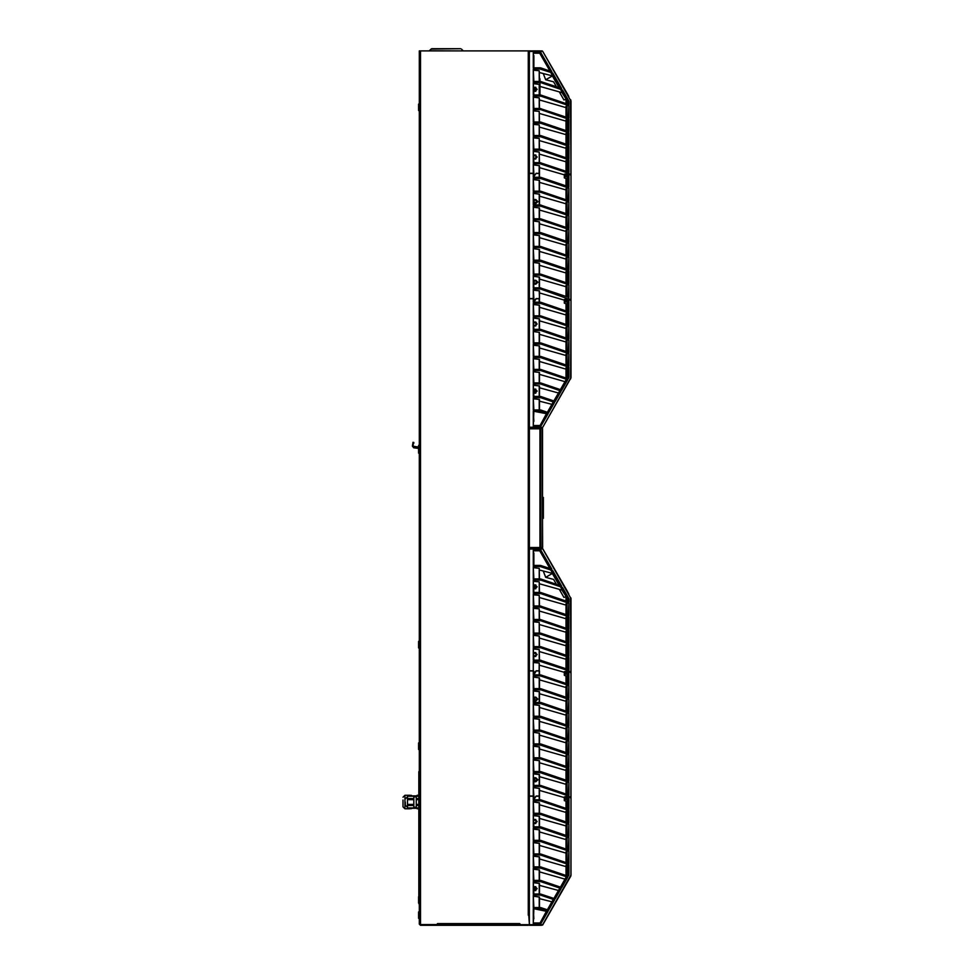 <?xml version="1.0" encoding="UTF-8"?>
<svg xmlns="http://www.w3.org/2000/svg" width="974" height="974" viewBox="0 0 974 974"><rect width="100%" height="100%" fill="white"/><g stroke="black" fill="none" stroke-linecap="round" stroke-linejoin="round"><path stroke-width="1.46" d="M540.497 428.183L540.984 547.485L539.998 548.045L542.555 547.485L542.555 428.743L539.998 428.183L542.628 428.743L540.509 427.781L529.369 427.781L529.369 50.952L419.368 50.952L419.368 924.168L420.5 925.3L528.249 925.3L529.369 924.168L528.809 915.146M519.787 924.74L519.787 923.608L520.433 924.74L528.249 924.74L420.171 924.63M420.5 50.952L420.5 924.74L436.778 924.74L437.423 923.608L437.423 924.74M430.934 49.029L460.605 48.7L431.738 48.7L429.181 50.794L463.563 50.952M419.368 896.677L418.528 896.677L418.528 903.154L419.368 903.154M419.368 911.908L418.528 911.908L418.528 918.385L419.368 918.385M419.368 742.955L418.528 742.955L418.528 749.444L419.368 749.444M419.368 641.416L418.528 641.416L418.528 647.905L419.368 647.905M419.368 445.398L418.528 445.398L418.528 453.154L419.368 453.154M419.368 104.121L418.528 104.121L418.528 110.61L419.368 110.61M405.281 802.04L405.281 805.145L405.281 802.04M417.14 796.184L417.14 795.271L417.286 796.184M417.14 807.884L417.14 808.81L418.808 808.116M411.771 796.184L411.552 795.405L410.078 795.405M411.552 807.884L411.552 808.676L411.771 807.884M411.552 796.184L411.552 795.405M408.252 807.884L409.896 808.81L410.078 807.884M410.078 796.184L410.078 795.271L408.252 796.184L408.106 795.271L409.896 795.271M408.106 796.184L408.106 795.271L405.001 795.271L405.001 808.797L403.029 806.825L403.029 804.013M403.029 800.068L403.029 806.825M529.369 427.781L529.369 670.757L533.326 670.867L529.369 670.757L529.369 925.3L541.471 925.3M567.16 683.821L567.16 670.916L568.804 670.916L568.974 684.442L540.984 674.921L540.984 676.078L568.974 685.599L568.974 698.261L540.984 688.74L540.984 689.896L568.974 699.417L568.974 712.079L540.984 702.558L540.984 703.715L568.974 713.236L568.974 725.898L540.984 716.377L540.984 717.534L568.974 727.054L568.974 739.716L540.984 730.208L540.984 731.352L568.974 740.873L568.974 753.547L540.984 744.026L540.984 745.183L568.974 754.692L568.974 767.366L540.984 757.845L540.984 759.002L568.974 768.51L568.974 781.185L540.984 771.664L540.984 772.82L568.974 782.341L568.974 795.003L540.984 785.482L540.984 786.639L568.974 796.16L570.971 798.315L570.934 875.553M533.886 799.751L533.789 796.148M539.523 796.233L539.523 799.751L539.438 796.111L536.15 796.148M567.16 874.53L568.487 874.53L568.487 864.632L567.16 864.632L566.941 875.821M533.886 674.812L533.789 670.916L529.369 670.916M539.438 670.916L539.523 674.812L539.438 670.916L536.248 670.916L533.886 674.276M533.886 799.593L536.187 796.026L539.523 796.026L539.523 788.404L533.886 787.759M533.326 661.297L533.326 670.757L533.326 661.297L540.034 661.297L540.034 660.141L533.326 660.141L533.326 647.759L540.034 647.759L540.034 646.602L533.326 646.602L533.326 634.22L540.034 634.22L540.034 633.063L533.326 633.063L533.326 620.682L540.034 620.682L540.034 619.525L533.326 619.525L533.326 607.143L540.034 607.143L540.034 605.986L533.326 605.986L533.326 593.604L540.984 593.714L568.974 603.235L568.974 615.617L540.034 605.986M541.398 548.472L540.497 548.472L540.984 549.032L542.603 548.752L570.971 598.645L542.603 548.752L529.369 549.032M539.158 670.867L539.194 663.063L539.194 670.757L536.175 670.867L539.413 670.867M540.034 593.604L540.034 592.448L533.326 592.448L533.326 580.066L540.984 580.175L562.436 587.48L560.817 587.346L567.16 598.353L567.16 601.469M570.642 378.923L570.971 300.796L568.804 298.628L567.16 298.628L567.16 311.254M533.886 298.726L533.886 302.244M534.142 301.952L534.081 300.783L534.166 301.989L536.248 298.726L539.523 298.726L539.523 302.244L539.438 298.628L536.15 298.628M567.16 377.023L568.487 377.023L568.487 367.125L567.16 367.125L566.941 378.314M533.886 177.292L533.776 173.36M533.886 176.647L536.175 173.25L539.523 173.494L536.248 173.396L534.3 175.673L536.126 173.396M533.886 173.494L533.326 163.778L540.034 163.778L540.034 162.634L533.326 162.634L533.326 150.24L540.034 150.24L540.034 149.095L533.326 149.095L533.326 136.701L540.034 136.701L540.034 135.556L533.326 135.556L533.326 123.162L540.034 123.162L540.034 122.018L533.326 122.018L533.326 109.636L540.034 109.636L540.034 108.479L533.326 108.479L533.326 96.097L540.984 96.207L568.974 105.728L568.974 118.11L540.034 108.479M529.369 298.604L533.886 298.507L533.326 289.01L540.034 289.01L540.034 287.854L533.326 287.854L533.326 275.192L540.034 275.192L540.034 274.035L533.326 274.035L533.326 261.373L540.034 261.373L540.034 260.216L533.326 260.216L533.326 247.554L540.034 247.554L540.034 246.398L533.326 246.398L533.326 233.736L540.034 233.736L540.034 232.579L533.326 232.579L533.326 219.905L540.034 219.905L540.034 218.76L533.326 218.76L533.326 206.086L540.034 206.086L540.034 204.942L533.326 204.942L533.326 192.268L540.034 192.268L540.034 191.111L533.326 191.111L533.326 178.449L540.034 178.449L540.034 177.292L533.326 177.292L533.326 173.494L529.369 173.494M529.369 298.507L533.886 298.507M567.16 298.628L568.804 298.604L570.971 300.637L570.971 175.563L568.804 173.396L567.16 173.36L567.16 186.314M539.158 298.604L536.175 298.604L539.523 298.507L539.523 290.885L533.886 290.252M539.194 290.776L539.523 298.507M540.497 50.952L542.603 51.232L570.971 101.138L542.603 51.232L529.369 51.525M540.034 96.097L540.034 94.941L533.326 94.941L533.326 82.559L540.984 82.668L562.436 89.961L560.817 89.839L567.16 100.833L567.16 103.95M542.628 518.351L543.358 518.29L543.358 497.458L542.628 497.117L543.358 497.458L543.358 518.29L542.628 518.618L542.628 497.397M540.034 925.3L542.603 925.02L570.971 875.115L570.971 798.315M529.369 924.74L540.034 924.74L540.034 923.035L540.984 923.449L533.326 923.583L533.326 908.657L540.034 908.657L540.034 907.5L533.326 907.5L533.326 895.118L540.034 895.118L540.034 893.962L533.326 893.962L533.326 881.58L540.034 881.58L540.034 880.423L533.326 880.423L533.326 868.041L540.034 868.041L540.034 866.884L533.326 866.884L533.326 855.062L540.034 855.062L540.034 853.906L533.326 853.906L533.326 841.524L540.034 841.524L540.034 840.367L533.326 840.367L533.326 827.985L540.034 827.985L540.034 826.829L533.326 826.829L533.326 814.447L540.034 814.447L540.034 813.29L533.326 813.29L533.326 800.908L540.034 800.908L540.034 799.751L533.326 799.751L533.326 796.233L529.369 796.233M567.647 876.064L568.974 874.53L568.779 875.297L567.16 874.92M570.971 599.107L570.959 672.888L570.581 597.525M540.034 580.066L540.034 578.909L533.326 578.909L533.326 566.527L540.034 566.527L540.034 565.37L540.984 565.492L551.881 569.193L540.984 550.322L540.984 549.032L540.034 549.032L539.681 550.736L549.957 568.536M567.16 598.852L568.779 598.474L568.974 599.241L567.16 599.241M540.034 427.781L541.471 427.781M529.369 427.221L540.034 427.221L540.034 425.516L540.984 425.93L533.326 426.076L533.326 411.138L540.034 411.138L540.034 409.981L533.326 409.981L533.326 397.599L540.034 397.599L540.034 396.442L533.326 396.442L533.326 384.06L540.034 384.06L540.034 382.904L533.326 382.904L533.326 370.522L540.034 370.522L540.034 369.365L533.326 369.365L533.326 357.543L540.034 357.543L540.034 356.399L533.326 356.399L533.326 344.005L540.034 344.005L540.034 342.86L533.326 342.86L533.326 330.478L540.034 330.478L540.034 329.322L533.326 329.322L533.326 316.94L540.034 316.94L540.034 315.783L533.326 315.783L533.326 303.401L540.034 303.401L540.034 302.244L533.326 302.244L533.326 298.726L529.369 298.726M567.647 378.545L568.974 377.023L568.779 377.79L567.16 377.401M570.971 101.6L570.959 175.369L570.581 100.005M540.034 82.559L540.034 81.402L533.326 81.402L533.326 69.02L540.034 69.02L540.034 67.863L540.984 67.973L551.881 71.686L540.984 52.815L540.984 51.525L540.034 51.525L539.681 53.217L549.957 71.029M567.16 101.345L568.779 100.955L568.974 101.722L567.16 101.722M542.555 547.485L542.068 548.045L542.555 547.485M533.886 889.907L535.858 889.907L537.124 888.629L535.858 887.363L537.124 888.629L534.616 889.907L534.616 887.363L534.616 889.907M533.886 781.026L535.858 781.026L537.124 779.76L535.858 778.482L537.124 779.76L534.616 781.026L534.616 778.482L534.616 781.026M533.886 700.355L535.858 700.355L537.124 699.089L535.858 697.822L537.124 699.089L534.616 700.355L534.616 697.822L534.616 700.355M533.886 585.557L535.858 585.557L537.124 586.823L535.858 588.101L537.124 586.823L534.616 585.557L534.616 588.101L534.616 585.557M533.886 822.774L535.858 822.774L537.124 821.508L535.858 820.242L533.886 820.242M533.886 655.794L535.858 655.794L537.124 654.516L535.858 653.25L533.886 653.25M533.886 392.388L535.858 392.388L537.124 391.122L535.858 389.856L537.124 391.122L534.58 392.388L534.58 389.856M533.886 283.507L535.858 283.507L537.124 282.241L535.858 280.975L537.124 282.241L534.616 283.507M533.886 202.848L535.858 202.848L537.124 201.581L535.858 200.303L537.124 201.581L534.616 202.848M533.886 88.05L535.858 88.05L537.124 89.316L535.858 90.582L537.124 89.316L534.616 88.05L534.616 90.582L534.616 88.05M533.886 325.267L535.858 325.267L537.124 323.989L535.858 322.723L533.886 322.723M533.886 158.275L535.858 158.275L537.124 157.009L535.858 155.743L533.886 155.743M540.509 427.781L542.603 427.501L570.934 378.034M419.368 924.168L420.5 925.3M534.142 281.255L534.142 283.239L534.142 281.255M534.142 200.583L534.142 202.568L534.142 200.583M534.519 322.723L536.418 322.857M539.523 78.456L539.523 77.725M539.949 78.736L539.949 81.402M539.949 82.559L539.949 94.941M539.523 101.186L539.523 100.456M418.808 796.184L416.288 796.184L416.288 807.884L418.808 807.884M416.288 798.607L418.808 798.607M416.288 799.617L418.808 799.617M416.288 804.451L418.808 804.451M416.288 805.474L418.808 805.474M416.288 807.251L413.853 807.251M416.288 796.817L413.853 796.817M407.534 798.607L407.534 807.884L413.853 807.884L413.853 796.184L407.534 796.184L407.534 798.607L413.853 798.607M407.534 799.617L413.853 799.617M407.534 804.451L413.853 804.451M407.534 805.474L413.853 805.474M417.31 795.271L418.808 795.271M418.808 795.965L417.31 795.965M418.808 808.81L417.31 808.81M405.001 808.797L409.896 808.81M419.368 452.021L418.528 452.021M418.528 448.357L413.731 447.797L412.343 446.141L418.528 447.066M413.658 443.547L413.853 442.44L413.013 442.293L413.171 446.287M412.343 446.141L412.818 443.401M419.368 770.458L419.368 771.591M419.368 904.712L418.808 903.154M418.808 896.677L418.808 771.591M546.475 911.262L533.886 908.766L533.326 923.583M568.779 875.297L568.232 876.259L540.984 866.994L540.984 868.151L567.672 877.221L561.694 887.582L540.984 880.533L540.984 881.689L561.134 888.544L555.168 898.892L540.984 894.071L540.984 895.228L554.608 899.854L553.11 899.769L547.339 909.765L551.917 901.827L539.523 898.661M561.134 888.544L559.636 888.458L553.865 898.454L558.455 890.504L539.523 885.317M570.74 876.235L570.971 875.127M570.569 876.588L542.603 925.02M567.16 808.773L567.16 796.099L568.804 796.123L570.959 798.132L570.971 673.083L568.974 671.086M542.603 548.752L567.745 591.997M533.886 588.101L534.616 588.101M570.971 598.584L570.886 597.951M570.874 672.937L568.938 670.867L540.034 661.297M529.369 796.148L533.326 796.148L529.369 796.111M554.608 899.854L548.63 910.215L540.984 907.61L540.984 908.766L548.07 911.177L546.572 911.092L540.034 923.035M570.886 875.115L542.591 924.74L540.984 924.74L540.521 923.035L547.425 911.092M540.984 908.766L540.034 908.657M533.326 908.657L533.886 918.859M540.984 907.61L540.034 907.5M568.974 796.306L568.974 809.382L540.984 799.873L540.984 801.018L568.974 810.538L568.974 822.92L540.984 813.412L540.984 814.556L568.974 824.077L568.974 836.459L540.984 826.95L540.984 828.095L568.974 837.616L568.974 849.998L540.984 840.489L540.984 841.633L568.974 851.154L568.974 863.536L540.984 854.028L540.984 855.172L568.974 864.693L568.974 874.53M540.984 799.873L540.034 799.751M534.166 798.363L534.166 799.496M534.3 799.593L534.3 798.412M533.326 814.447L533.886 826.829M540.984 814.556L540.034 814.447M568.487 836.301L568.974 824.077M568.487 824.016L567.16 824.016L567.16 835.85M566.04 835.461L566.04 824.637L567.16 824.637M566.04 826.001L539.523 818.343M533.886 815.688L539.523 816.322L539.523 826.829M540.984 826.95L540.034 826.829M533.886 819.536L535.858 819.536L535.858 823.48L533.886 823.48M533.326 881.58L533.886 893.962M540.984 881.689L540.034 881.58M533.886 882.809L539.523 883.455L539.523 893.962M540.984 894.071L540.034 893.962M533.886 886.657L535.858 886.657L535.858 890.613L533.886 890.613M560.403 887.144L566.174 877.148L567.672 877.221M533.886 896.348L539.523 896.993L539.523 907.5M533.326 895.118L533.886 907.5M540.984 895.228L540.034 895.118M533.886 887.363L535.858 887.363M540.984 880.533L540.034 880.423M533.326 868.041L533.886 880.423M540.984 868.151L540.034 868.041M564.993 879.181L539.523 871.9M533.886 869.271L539.523 869.916L539.523 880.423M540.984 866.994L540.034 866.884M533.326 855.062L533.886 866.884M540.984 855.172L540.034 855.062M566.04 875.516L566.04 865.253L567.16 865.253M566.04 866.604L539.523 858.958M533.886 856.304L539.523 856.937L539.523 866.884M540.984 854.028L540.034 853.906M533.326 841.524L533.886 853.906M540.984 841.633L540.034 841.524M568.487 863.378L568.974 851.154M568.487 851.093L567.16 851.093L567.16 862.927M566.04 862.538L566.04 851.714L567.16 851.714M566.04 853.066L539.523 845.42M533.886 842.766L539.523 843.399L539.523 853.906M540.984 840.489L540.034 840.367M533.326 827.985L533.886 840.367M540.984 828.095L540.034 827.985M568.487 849.839L568.974 837.616M568.487 837.555L567.16 837.555L567.16 849.389M566.04 848.999L566.04 838.176L567.16 838.176M566.04 839.527L539.523 831.881M533.886 829.227L539.523 829.86L539.523 840.367M533.326 800.908L533.886 813.29M540.984 801.018L540.034 800.908M567.16 822.312L567.16 810.478L568.974 810.538M566.04 821.922L566.04 811.099L567.16 811.099M566.04 812.462L539.523 804.804M533.886 802.15L539.523 802.783L539.523 813.29M540.984 813.412L540.034 813.29M566.04 808.383L566.04 801.249M567.16 801.651L564.348 800.628L564.348 796.963L567.16 796.245M567.16 797.803L565.468 797.803L565.894 799.496L564.348 799.496M536.248 796.233L539.194 796.233L539.194 799.751M539.681 923.035L533.874 923.035M529.369 796.026L533.326 796.026L533.326 786.529L540.034 786.529L540.034 785.373L533.326 785.373L533.326 772.711L540.034 772.711L540.034 771.554L533.326 771.554L533.326 758.88L540.034 758.88L540.034 757.735L533.326 757.735L533.326 745.061L540.034 745.061L540.034 743.917L533.326 743.917L533.326 731.243L540.034 731.243L540.034 730.086L533.326 730.086L533.326 717.424L540.034 717.424L540.034 716.267L533.326 716.267L533.326 703.605L540.034 703.605L540.034 702.449L533.326 702.449L533.326 689.787L540.034 689.787L540.034 688.63L533.326 688.63L533.326 675.968L540.034 675.968L540.034 674.812L533.326 674.812L533.326 671.013L529.369 671.013M534.202 674.276L536.126 670.916M536.321 671.013L539.194 671.013L539.194 674.812M533.886 697.822L535.858 697.822M540.984 702.558L540.034 702.449M533.326 689.787L533.886 702.449M540.984 689.896L540.034 689.787M568.487 711.921L568.974 699.417M568.487 699.356L567.16 699.356L567.16 711.47M566.04 711.081L566.04 699.977L567.16 699.977M566.04 701.329L539.523 693.671M533.886 691.016L539.523 691.662L539.523 702.449M540.984 688.74L540.034 688.63M533.326 675.968L533.886 688.63M540.984 676.078L540.034 675.968M568.487 698.102L568.974 685.599M568.487 685.538L567.16 685.538L567.16 697.652M566.04 697.262L566.04 686.159L567.16 686.159M566.04 687.51L539.523 679.852M533.886 677.198L539.523 677.843L539.523 688.63M540.984 674.921L540.034 674.812M533.326 772.711L533.886 785.373M540.984 772.82L540.034 772.711M568.487 794.845L568.974 782.341M568.487 782.28L567.16 782.28L567.16 794.382M566.04 794.005L566.04 782.901L567.16 782.901M566.04 784.253L539.523 776.595M533.886 773.94L539.523 774.586L539.523 785.373M540.984 785.482L540.034 785.373M533.886 777.788L535.858 777.788L537.831 779.76L535.858 781.732L533.886 781.732M533.886 796.026L533.326 786.529M564.348 797.584L539.523 790.413M540.984 786.639L540.034 786.529M570.801 798.108L568.974 796.16M570.971 673.083L570.886 798.071M567.16 672.584L565.59 672.584L565.894 674.276L564.348 674.276L564.348 671.731L567.16 671.025M567.16 676.431L564.348 675.396L564.348 674.276M566.04 780.186L566.04 769.07L567.16 769.07M567.16 780.564L567.16 768.462L568.974 768.51M533.326 758.88L533.886 771.554M540.984 759.002L540.034 758.88M566.04 770.434L539.523 762.776M533.886 760.122L539.523 760.755L539.523 771.554M540.984 771.664L540.034 771.554M540.984 757.845L540.034 757.735M533.326 745.061L533.886 757.735M540.984 745.183L540.034 745.061M568.487 767.195L568.974 754.692M568.487 754.643L567.16 754.643L567.16 766.745M566.04 766.368L566.04 755.252L567.16 755.252M566.04 756.615L539.523 748.957M533.886 746.303L539.523 746.936L539.523 757.735M540.984 744.026L540.034 743.917M533.326 731.243L533.886 743.917M540.984 731.352L540.034 731.243M568.487 753.377L568.974 740.873M568.487 740.812L567.16 740.812L567.16 752.926M566.04 752.549L566.04 741.433L567.16 741.433M566.04 742.797L539.523 735.139M533.886 732.485L539.523 733.118L539.523 743.917M540.984 730.208L540.034 730.086M533.326 717.424L533.886 730.086M540.984 717.534L540.034 717.424M568.487 739.558L568.974 727.054M568.487 726.994L567.16 726.994L567.16 739.108M566.04 738.718L566.04 727.615L567.16 727.615M566.04 728.966L539.523 721.32M533.886 718.666L539.523 719.299L539.523 730.086M540.984 716.377L540.034 716.267M533.326 703.605L533.886 716.267M540.984 703.715L540.034 703.605M568.487 725.74L568.974 713.236M568.487 713.175L567.16 713.175L567.16 725.289M566.04 724.899L566.04 713.796L567.16 713.796M566.04 715.147L539.523 707.489M533.886 704.847L539.523 705.48L539.523 716.267M567.16 797.304L564.567 797.304L567.16 797.755M565.87 799.496L565.444 797.755M564.567 797.304L565.103 799.496M566.04 683.444L566.04 676.017M536.175 796.111L539.194 796.026L539.194 788.295M534.142 798.29L536.187 796.026M533.886 778.482L535.858 778.482M533.886 796.683L533.886 798.376M533.886 799.411L534.081 798.303M533.886 697.116L535.858 697.116L537.831 699.089L535.858 701.061L533.886 701.061M540.034 565.37L533.326 565.37L533.326 550.188L533.886 565.37L533.886 553.001M570.801 672.864L568.804 670.867L567.16 670.916M564.348 672.352L539.523 665.193M539.194 663.063L533.886 662.539M540.984 606.108L540.984 607.252L568.974 616.773L568.974 629.155L540.984 619.647L540.984 620.791L568.974 630.312L568.974 642.694L540.984 633.185L540.984 634.33L568.974 643.851L568.974 656.232L540.984 646.712L540.984 647.868L568.974 657.389L568.974 669.771L540.034 660.141M568.974 599.241L568.974 602.078L540.984 592.569L540.984 593.714M540.034 566.527L552.708 570.63L561.608 586.044L540.984 579.031L540.984 580.175M529.369 548.472L540.034 548.472M541.008 550.347L533.326 550.188M551.016 568.901L540.034 550.736M533.886 557.177L533.886 561.377M533.874 550.736L539.681 550.736M539.194 578.909L539.194 568.292L533.886 567.769M533.326 566.527L533.886 578.909M559.685 585.386L551.089 570.508L552.708 570.63M552.782 573.442L539.523 570.046M539.194 568.292L539.523 578.909M536.175 670.757L533.886 674.154M533.886 671.451L533.886 673.119M534.069 674.154L534.069 673.058M534.142 673.095L536.175 670.867M533.886 652.543L535.858 652.543L535.858 656.488L533.886 656.488M539.194 660.141L539.194 649.524L533.886 649.001M539.194 649.524L539.523 660.141M533.326 647.759L533.886 660.141M540.984 647.868L540.034 647.759M567.16 669.162L567.16 657.328L568.974 657.389M566.04 668.773L566.04 657.949L567.16 657.949M566.04 659.301L539.523 651.655M533.886 584.85L535.858 584.85L535.858 588.807L533.886 588.807M539.194 592.448L539.194 581.831L533.886 581.308M539.194 581.831L539.523 592.448M533.326 580.066L533.886 592.448M562.509 590.281L539.523 583.828M540.034 592.448L540.984 592.569M539.194 605.986L539.194 595.37L533.886 594.846M533.326 593.604L533.886 605.986M568.487 615.458L568.974 603.235M568.487 603.174L567.16 603.174L567.16 615.008M566.04 614.618L566.04 603.795L567.16 603.795M566.04 605.158L539.523 597.5M539.194 595.37L539.523 605.986M539.194 619.525L539.194 608.908L533.886 608.385M533.326 607.143L533.886 619.525M540.984 607.252L540.034 607.143M567.16 628.547L567.16 616.712L568.974 616.773M566.04 628.157L566.04 617.333L567.16 617.333M566.04 618.685L539.523 611.039M539.194 608.908L539.523 619.525M540.984 619.647L540.034 619.525M539.194 633.063L539.194 622.447L533.886 621.923M533.326 620.682L533.886 633.063M540.984 620.791L540.034 620.682M567.16 642.085L567.16 630.251L568.974 630.312M566.04 641.696L566.04 630.872L567.16 630.872M566.04 632.223L539.523 624.577M539.194 622.447L539.523 633.063M540.984 633.185L540.034 633.063M539.194 646.602L539.194 635.985L533.886 635.462M533.326 634.22L533.886 646.602M540.984 634.33L540.034 634.22M567.16 655.624L567.16 643.79L568.974 643.851M566.04 655.234L566.04 644.411L567.16 644.411M566.04 645.762L539.523 638.116M539.194 635.985L539.523 646.602M540.984 646.712L540.034 646.602M542.092 554.912L542.481 555.594M566.04 601.08L566.04 596.392M561.669 587.346L568.487 599.241L568.487 601.92M540.034 578.909L540.984 579.031M567.16 672.084L564.567 672.084L567.16 672.523M565.87 674.276L565.444 672.523M564.567 672.084L565.103 674.276M556.373 584.254L553.549 579.372L545.732 577.278L543.273 570.995L545.477 576.62M568.183 592.752L568.828 594.164M567.866 592.509L542.774 548.752L567.087 590.853M568.694 593.933L568.305 593.263M553.549 579.372L545.732 577.278L553.549 579.372L545.732 577.278L553.549 579.372L545.732 577.278L553.549 579.372L545.732 577.278L553.549 579.372L545.732 577.278L552.331 573.467M552.221 573.296L559.088 585.179M561.937 590.122L565.943 596.222M566.04 596.697L563.983 597.439L559.332 589.392M546.475 413.755L533.886 411.259L533.326 426.076M568.779 377.79L568.232 378.752L540.984 369.487L540.984 370.631L567.672 379.714L561.694 390.063L540.984 383.026L540.984 384.17L561.134 391.024L555.168 401.385L540.984 396.564L540.984 397.709L554.608 402.347L553.11 402.262L547.339 412.258L551.917 404.307L539.523 401.154M561.134 391.024L559.636 390.939L553.865 400.935L558.455 392.985L539.523 387.798M570.971 377.608L570.971 300.796M539.523 177.292L539.523 173.494L539.523 177.292M542.603 51.232L567.745 94.49M533.886 90.582L534.616 90.582M570.861 100.371L570.594 99.725M570.874 175.43L568.938 173.36L540.034 163.778M529.369 298.628L533.326 298.628M554.608 402.347L548.63 412.696L540.984 410.103L540.984 411.247L548.07 413.658L546.572 413.573L540.034 425.516M570.886 377.608L542.603 427.501L540.984 427.221L540.521 425.516L547.425 413.573M540.984 411.247L540.034 411.138M533.326 411.138L533.886 421.34M540.984 410.103L540.034 409.981M568.974 298.799L568.974 311.875L540.984 302.354L540.984 303.511L568.974 313.031L568.974 325.413L540.984 315.893L540.984 317.049L568.974 326.57L568.974 338.952L540.984 329.431L540.984 330.588L568.974 340.109L568.974 352.491L540.984 342.97L540.984 344.126L568.974 353.635L568.974 366.029L540.984 356.508L540.984 357.665L568.974 367.174L568.974 377.023M540.984 302.354L540.034 302.244M534.202 301.989L534.3 300.893M536.248 298.726L534.166 300.783M533.326 316.94L533.886 329.322M540.984 317.049L540.034 316.94M568.487 338.782L568.974 326.57M568.487 326.509L567.16 326.509L567.16 338.331M566.04 337.954L566.04 327.13L567.16 327.13M566.04 328.482L539.523 320.823M533.886 318.169L539.523 318.815L539.523 329.322M540.984 329.431L540.034 329.322M533.886 322.017L535.858 322.017L535.858 325.973L533.886 325.973M533.326 384.06L533.886 396.442M540.984 384.17L540.034 384.06M533.886 385.302L539.523 385.935L539.523 396.442M540.984 396.564L540.034 396.442M533.886 389.15L535.858 389.15L535.858 393.094L533.886 393.094M560.403 389.624L566.174 379.629L567.672 379.714M533.886 398.841L539.523 399.474L539.523 409.981M533.326 397.599L533.886 409.981M540.984 397.709L540.034 397.599M533.886 389.856L535.858 389.856M540.984 383.026L540.034 382.904M533.326 370.522L533.886 382.904M540.984 370.631L540.034 370.522M564.993 381.662L539.523 374.381M533.886 371.764L539.523 372.397L539.523 382.904M540.984 369.487L540.034 369.365M533.326 357.543L533.886 369.365M540.984 357.665L540.034 357.543M566.04 377.997L566.04 367.746L567.16 367.746M566.04 369.097L539.523 361.439M533.886 358.785L539.523 359.418L539.523 369.365M540.984 356.508L540.034 356.399M533.326 344.005L533.886 356.399M540.984 344.126L540.034 344.005M568.487 365.859L568.974 353.635M568.487 353.586L567.16 353.586L567.16 365.408M566.04 365.031L566.04 354.207L567.16 354.207M566.04 355.559L539.523 347.901M533.886 345.246L539.523 345.88L539.523 356.399M540.984 342.97L540.034 342.86M533.326 330.478L533.886 342.86M540.984 330.588L540.034 330.478M568.487 352.32L568.974 340.109M568.487 340.048L567.16 340.048L567.16 351.87M566.04 351.492L566.04 340.669L567.16 340.669M566.04 342.02L539.523 334.362M533.886 331.708L539.523 332.353L539.523 342.86M533.326 303.401L533.886 315.783M540.984 303.511L540.034 303.401M567.16 324.792L567.16 312.971L568.974 313.031M566.04 324.415L566.04 313.591L567.16 313.591M566.04 314.943L539.523 307.285M533.886 304.631L539.523 305.276L539.523 315.783M540.984 315.893L540.034 315.783M566.04 310.876L566.04 303.73M567.16 304.144L564.348 303.109L564.348 299.444L567.16 298.738M567.16 300.296L565.468 300.296L565.894 301.989L564.348 301.989M539.681 425.516L533.874 425.516M529.369 173.396L533.326 173.396L529.369 173.25L533.326 173.25L533.326 163.778M534.3 176.854L534.3 175.673M534.166 176.757L534.166 175.551M536.321 173.494L539.194 173.494L539.194 177.292M533.886 200.303L535.858 200.303M568.974 173.567L568.974 186.923L540.984 177.414L540.984 178.559L568.974 188.079L568.974 200.741L540.984 191.233L540.984 192.377L568.974 201.898L568.974 214.572L540.034 204.942M533.326 192.268L533.886 204.942M540.984 192.377L540.034 192.268M568.487 214.402L568.974 201.898M568.487 201.849L567.16 201.849L567.16 213.951M566.04 213.574L566.04 202.458L567.16 202.458M566.04 203.822L539.523 196.164M533.886 193.509L539.523 194.143L539.523 204.942M540.984 191.233L540.034 191.111M533.326 178.449L533.886 191.111M540.984 178.559L540.034 178.449M568.487 200.583L568.974 188.079M568.487 188.019L567.16 188.019L567.16 200.133M566.04 199.755L566.04 188.639L567.16 188.639M566.04 189.991L539.523 182.345M533.886 179.691L539.523 180.324L539.523 191.111M540.984 177.414L540.034 177.292M533.326 275.192L533.886 287.854M540.984 205.051L540.984 206.208L568.974 215.717L568.974 228.391L540.984 218.87L540.984 220.027L568.974 229.535L568.974 242.209L540.984 232.689L540.984 233.845L568.974 243.366L568.974 256.028L540.984 246.507L540.984 247.664L568.974 257.185L568.974 269.847L540.984 260.326L540.984 261.482L568.974 271.003L568.974 283.665L540.984 274.157L540.984 275.301L540.034 275.192M540.984 275.301L568.974 284.822L568.974 297.484L540.034 287.854M568.487 297.326L568.974 284.822M568.487 284.761L567.16 284.761L567.16 296.875M566.04 296.486L566.04 285.382L567.16 285.382M566.04 286.733L539.523 279.088M533.886 276.433L539.523 277.066L539.523 287.854M533.886 280.269L535.858 280.269L537.831 282.241L535.858 284.213L533.886 284.213M540.984 287.975L540.984 289.12L567.16 298.58M564.348 300.065L539.523 292.906M540.984 289.12L540.034 289.01M570.801 300.601L568.974 298.641M570.886 300.552L570.971 175.563M567.16 175.064L565.59 175.064L565.894 176.757L564.348 176.757L564.348 174.224L567.16 173.506M567.16 178.912L564.348 177.889L564.348 176.757M566.04 282.667L566.04 271.563L567.16 271.563M567.16 283.057L567.16 270.942L568.974 271.003M533.326 261.373L533.886 274.035M540.984 261.482L540.034 261.373M566.04 272.915L539.523 265.257M533.886 262.615L539.523 263.248L539.523 274.035M540.984 274.157L540.034 274.035M540.984 260.326L540.034 260.216M533.326 247.554L533.886 260.216M540.984 247.664L540.034 247.554M568.487 269.688L568.974 257.185M568.487 257.124L567.16 257.124L567.16 269.238M566.04 268.848L566.04 257.745L567.16 257.745M566.04 259.096L539.523 251.438M533.886 248.784L539.523 249.429L539.523 260.216M540.984 246.507L540.034 246.398M533.326 233.736L533.886 246.398M540.984 233.845L540.034 233.736M568.487 255.87L568.974 243.366M568.487 243.305L567.16 243.305L567.16 255.419M566.04 255.03L566.04 243.926L567.16 243.926M566.04 245.278L539.523 237.619M533.886 234.965L539.523 235.611L539.523 246.398M540.984 232.689L540.034 232.579M533.326 219.905L533.886 232.579M540.984 220.027L540.034 219.905M568.487 242.039L568.974 229.535M568.487 229.487L567.16 229.487L567.16 241.589M566.04 241.211L566.04 230.108L567.16 230.108M566.04 231.459L539.523 223.801M533.886 221.147L539.523 221.78L539.523 232.579M540.984 218.87L540.034 218.76M533.326 206.086L533.886 218.76M540.984 206.208L540.034 206.086M568.487 228.22L568.974 215.717M568.487 215.668L567.16 215.668L567.16 227.77M566.04 227.392L566.04 216.277L567.16 216.277M566.04 217.64L539.523 209.982M533.886 207.328L539.523 207.961L539.523 218.76M567.16 299.797L564.567 299.797L567.16 300.236M565.87 301.989L565.444 300.236M564.567 299.797L565.103 301.989M566.04 185.924L566.04 178.498M534.142 300.82L536.175 298.604M536.187 298.507L534.081 300.783M533.886 280.975L535.858 280.975M533.886 299.164L533.886 300.856M533.886 199.597L535.858 199.597L537.831 201.581L535.858 203.554L533.886 203.554M540.034 67.863L533.326 67.863L533.326 52.669L533.886 67.863L533.886 55.542M570.801 175.357L568.804 173.36L567.16 173.36M564.348 174.845L539.523 167.674M533.886 165.02L539.523 165.653L539.523 173.25M540.984 108.589L540.984 109.745L568.974 119.266L568.974 131.648L540.984 122.127L540.984 123.284L568.974 132.805L568.974 145.187L540.984 135.666L540.984 136.823L568.974 146.331L568.974 158.725L540.984 149.205L540.984 150.361L568.974 159.87L568.974 172.264L540.034 162.634M568.974 101.722L568.974 104.571L540.984 95.05L540.984 96.207M540.034 69.02L552.708 73.111L561.608 88.524L540.984 81.512L540.984 82.668M529.369 50.952L540.034 50.952M541.008 52.84L533.326 52.669M551.016 71.382L540.034 53.217M533.886 59.657L533.886 63.858M533.874 53.217L539.681 53.217M539.194 81.402L539.194 70.785L533.886 70.25M533.326 69.02L533.886 81.402M559.685 87.867L551.089 72.989L552.708 73.111M552.782 75.923L539.523 72.526M539.194 70.785L539.523 81.402M534.069 176.647L534.069 175.539M533.886 173.932L533.886 175.6M536.175 173.25L539.158 173.36L539.194 165.543M534.142 175.576L536.175 173.36M533.886 155.036L535.858 155.036L535.858 158.981L533.886 158.981M539.194 162.634L539.194 152.017L533.886 151.481M539.194 152.017L539.523 162.634M533.326 150.24L533.886 162.634M540.984 150.361L540.034 150.24M567.16 171.643L567.16 159.821L568.974 159.87M566.04 171.266L566.04 160.442L567.16 160.442M566.04 161.794L539.523 154.136M533.886 87.343L535.858 87.343L535.858 91.288L533.886 91.288M539.194 94.941L539.194 84.324L533.886 83.788M539.194 84.324L539.523 94.941M533.326 82.559L533.886 94.941M562.509 92.773L539.949 86.43M540.034 94.941L540.984 95.05M539.194 108.479L539.194 97.863L533.886 97.327M533.326 96.097L533.886 108.479M568.487 117.939L568.974 105.728M568.487 105.667L567.16 105.667L567.16 117.489M566.04 117.111L566.04 106.288L567.16 106.288M566.04 107.639L539.949 100.103M539.194 97.863L539.523 108.479M539.194 122.018L539.194 111.401L533.886 110.866M533.326 109.636L533.886 122.018M540.984 109.745L540.034 109.636M567.16 131.027L567.16 119.205L568.974 119.266M566.04 130.65L566.04 119.826L567.16 119.826M566.04 121.178L539.523 113.52M539.194 111.401L539.523 122.018M540.984 122.127L540.034 122.018M539.194 135.556L539.194 124.94L533.886 124.404M533.326 123.162L533.886 135.556M540.984 123.284L540.034 123.162M567.16 144.566L567.16 132.744L568.974 132.805M566.04 144.189L566.04 133.365L567.16 133.365M566.04 134.716L539.523 127.058M539.194 124.94L539.523 135.556M540.984 135.666L540.034 135.556M539.194 149.095L539.194 138.478L533.886 137.943M533.326 136.701L533.886 149.095M540.984 136.823L540.034 136.701M567.16 158.105L567.16 146.283L568.974 146.331M566.04 157.727L566.04 146.904L567.16 146.904M566.04 148.255L539.523 140.597M539.194 138.478L539.523 149.095M540.984 149.205L540.034 149.095M542.092 57.393L542.481 58.087M566.04 103.573L566.04 98.885M561.669 89.839L568.487 101.722L568.487 104.401M540.034 81.402L540.984 81.512M567.16 174.565L564.567 174.565L567.16 175.003M565.87 176.757L565.444 175.003M564.567 174.565L565.103 176.757M542.116 50.952L541.398 50.952M556.373 86.747L553.549 81.865L545.732 79.771L543.273 73.488L545.477 79.101M568.183 95.245L568.828 96.657M567.866 94.989L542.749 51.488M568.694 96.426L568.305 95.756M553.549 81.865L545.732 79.771L553.549 81.865L545.732 79.771L553.549 81.865L545.732 79.771L553.549 81.865L545.732 79.771L553.549 81.865L545.732 79.771L552.331 75.96M552.221 75.777L559.088 87.672M561.937 92.615L565.943 98.703M566.04 99.178L563.983 99.932L559.332 91.885M529.369 548.045L540.497 548.045M541.361 548.045L540.095 548.045M535.578 548.045L535.03 548.472M542.068 428.183L542.628 547.485M529.369 428.183L541.361 428.183M437.423 923.608L519.787 923.608M528.249 915.146L528.249 50.952M541.008 923.413L548.07 911.177M568.487 809.224L568.487 796.099M539.194 907.5L539.194 896.884M553.95 899.769L548.045 910.008M539.194 826.829L539.194 816.212M539.194 893.962L539.194 883.345M539.194 813.29L539.194 802.673M568.487 822.762L568.487 810.478M539.194 840.367L539.194 829.751M539.194 853.906L539.194 843.289M539.194 866.884L539.194 856.828M567.026 877.148L561.109 887.375M539.194 880.423L539.194 869.806M560.488 888.458L554.583 898.698M539.194 785.373L539.194 774.476M568.487 684.272L568.487 670.916M539.194 771.554L539.194 760.645M568.487 781.014L568.487 768.462M539.194 716.267L539.194 705.371M539.194 730.086L539.194 719.189M539.194 743.917L539.194 733.008M539.194 757.735L539.194 746.827M539.194 688.63L539.194 677.734M539.194 702.449L539.194 691.552M540.984 660.25L540.984 661.407M568.779 598.474L562.436 587.48M540.984 565.492L540.984 566.637M570.886 672.827L570.886 598.645M568.487 656.074L568.487 643.79M568.487 642.536L568.487 630.251M568.487 628.997L568.487 616.712M568.487 669.613L568.487 657.328M551.941 570.508L560.732 585.739M541.008 425.906L548.07 413.658M568.487 311.704L568.487 298.628M539.194 409.981L539.194 399.364M553.95 402.262L548.045 412.501M539.194 329.322L539.194 318.705M539.194 396.442L539.194 385.826M539.194 315.783L539.194 305.166M568.487 325.243L568.487 312.971M539.194 342.86L539.194 332.244M539.194 356.399L539.194 345.782M539.194 369.365L539.194 359.321M567.026 379.629L561.109 389.868M539.194 382.904L539.194 372.287M539.194 302.244L539.158 298.628M560.488 390.939L554.583 401.178M533.326 298.604L533.326 289.01M539.194 287.854L539.194 276.957M568.487 186.764L568.487 173.396M539.194 274.035L539.194 263.138M568.487 283.507L568.487 270.942M539.194 218.76L539.194 207.852M539.194 232.579L539.194 221.682M539.194 246.398L539.194 235.501M539.194 260.216L539.194 249.32M539.194 191.111L539.194 180.214M539.194 204.942L539.194 194.033M540.984 162.743L540.984 163.9M568.779 100.955L562.436 89.961M540.984 67.973L540.984 69.13M570.886 175.308L570.886 101.138M568.487 158.555L568.487 146.283M568.487 145.016L568.487 132.744M568.487 131.478L568.487 119.205M568.487 172.094L568.487 159.821M551.941 72.989L560.732 88.232M529.369 547.485L539.998 547.485L539.998 428.743L529.369 428.743M461.396 49.029L463.161 50.794M419.368 451.887L418.528 451.887M407.534 807.397L405.281 805.145M407.534 796.683L405.281 798.936M417.14 795.831L411.771 795.831M417.14 808.25L411.771 808.25M411.552 808.676L410.078 808.676M405.001 795.271L403.029 797.256"/></g></svg>
